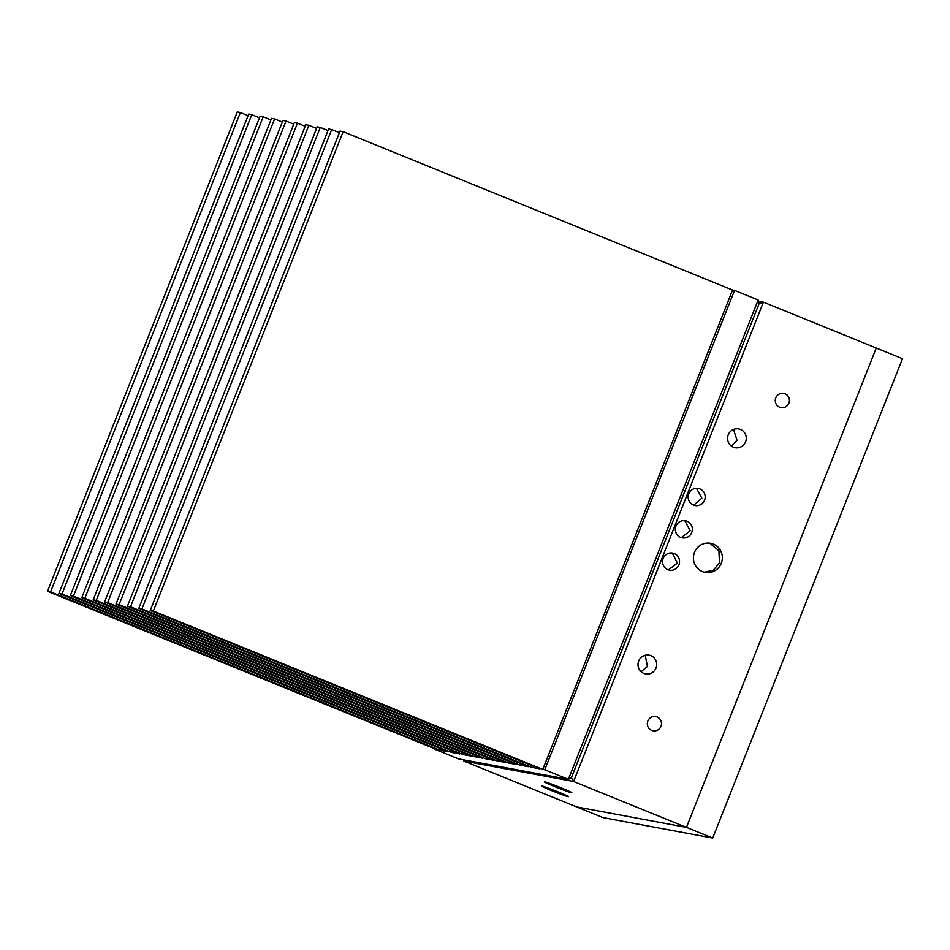 <?xml version="1.0" encoding="UTF-8"?>
<svg xmlns="http://www.w3.org/2000/svg" width="950" height="950" viewBox="0 0 950 950"><rect width="100%" height="100%" fill="white"/><g stroke="black" fill="none" stroke-linecap="round" stroke-linejoin="round"><path stroke-width="1.43" d="M84.835 598.263L274.621 118.904L271.546 118.334L81.759 597.681L84.835 598.263L474.276 756.616L482.612 758.171L93.171 599.806L96.259 600.388L485.699 758.741L486.317 757.162M474.276 756.616L474.905 755.036M485.699 758.741L494.036 760.297L104.595 601.944L107.671 602.514L497.111 760.879L505.447 762.422L116.007 604.069L119.094 604.639L508.535 763.004L509.152 761.425M508.535 763.004L516.871 764.56L127.431 606.195L130.506 606.777L519.947 765.13L520.576 763.551M497.111 760.879L497.741 759.288M519.947 765.13L528.283 766.686L138.843 608.332L141.93 608.903L531.371 767.256L532 765.676M531.371 767.256L539.707 768.811L150.266 610.458L153.342 611.028L542.783 769.393L732.569 290.047L734.552 290.403L758.171 300.01L568.373 779.356L571.449 777.623L759.109 303.656L571.449 777.623L573.622 781.494L686.47 827.379L576.674 806.906L463.838 761.021L573.622 781.494L763.42 302.147L876.256 348.032L686.47 827.379L576.674 806.906L602.918 817.582L712.714 838.054L686.47 827.379L876.256 348.032L902.5 358.708L712.714 838.054M542.783 769.393L544.766 769.761L734.552 290.403M435.112 748.909L47.5 591.292L50.587 591.874L440.028 750.227L440.646 748.648M440.028 750.227L448.353 751.783L58.924 593.429L61.999 593.999L451.44 752.364L452.069 750.773M451.44 752.364L459.776 753.908L70.336 595.555L73.423 596.125L462.864 754.49L463.481 752.911M462.864 754.49L471.188 756.046L81.759 597.681M50.587 591.874L240.374 112.528L237.286 111.946L47.5 591.292M240.374 112.528L248.081 115.663M61.999 593.999L251.786 114.653L248.71 114.071L58.924 593.429M251.786 114.653L259.493 117.788M73.423 596.125L263.209 116.779L260.122 116.209L70.336 595.555M263.209 116.779L270.916 119.914M274.621 118.904L282.328 122.039M96.259 600.388L286.045 121.042L282.957 120.46L93.171 599.806M286.045 121.042L293.752 124.177M107.671 602.514L297.457 123.168L294.381 122.597L104.595 601.944M297.457 123.168L305.176 126.302M119.094 604.639L308.881 125.293L305.793 124.723L116.007 604.069M308.881 125.293L316.588 128.428M130.506 606.777L320.293 127.419L317.217 126.849L127.431 606.195M320.293 127.419L328.011 130.554M141.93 608.903L331.716 129.556L328.629 128.974L138.843 608.332M331.716 129.556L339.423 132.691M153.342 611.028L343.14 131.682L340.053 131.112L150.266 610.458M343.14 131.682L732.569 290.047M434.969 749.289L458.589 758.896L568.373 779.356L544.766 769.761M758.48 301.221L763.42 302.147L759.109 303.656L758.171 300.01M694.486 552.378A14.796 14.452 100.6 0 0 705.173 572.375A14.796 14.452 100.6 0 0 721.288 563.279A14.796 14.452 100.6 0 0 710.6 543.281A14.796 14.452 100.6 0 0 694.486 552.378M709.638 543.127L718.936 550.739L719.459 562.934L713.355 570.166L704.223 572.161M699.829 488.894A8.693 8.491 100.6 0 0 688.489 494.582A8.693 8.491 100.6 0 0 695.044 505.531A8.693 8.491 100.6 0 0 699.829 488.894M674.239 553.529A8.693 8.491 100.6 0 0 662.898 559.217A8.693 8.491 100.6 0 0 669.453 570.154A8.693 8.491 100.6 0 0 674.239 553.529M687.04 521.217A8.693 8.491 100.6 0 0 675.688 526.906A8.693 8.491 100.6 0 0 682.242 537.842A8.693 8.491 100.6 0 0 687.04 521.217M568.148 796.658A14.499 0.618 -158.4 0 0 568.504 796.658A14.499 0.618 -158.4 0 0 556.7 791.326A14.499 0.618 -158.4 0 0 541.916 785.982A14.499 0.618 -158.4 0 0 541.559 785.982A14.499 0.618 -158.4 0 0 553.363 791.314A14.499 0.618 -158.4 0 0 568.148 796.658M728.258 434.803A9.571 9.346 100.6 0 0 735.169 447.723A9.571 9.346 100.6 0 0 745.584 441.845A9.571 9.346 100.6 0 0 738.672 428.913A9.571 9.346 100.6 0 0 728.258 434.803M733.554 429.436L736.998 440.242L731.476 446.144M638.697 661.01A9.571 9.346 100.6 0 0 645.608 673.93A9.571 9.346 100.6 0 0 656.023 668.052A9.571 9.346 100.6 0 0 649.111 655.12A9.571 9.346 100.6 0 0 638.697 661.01M645.193 655.251L647.437 666.449L641.131 671.709M571.496 792.716A14.796 0.629 -158.4 0 0 571.852 792.716A14.796 0.629 -158.4 0 0 559.799 787.265A14.796 0.629 -158.4 0 0 544.694 781.814A14.796 0.629 -158.4 0 0 544.338 781.814A14.796 0.629 -158.4 0 0 556.391 787.265A14.796 0.629 -158.4 0 0 571.496 792.716M647.852 721.002A7.244 7.077 100.6 0 0 653.078 730.799A7.244 7.077 100.6 0 0 660.974 726.346A7.244 7.077 100.6 0 0 655.738 716.549A7.244 7.077 100.6 0 0 647.852 721.002M775.794 397.848A7.244 7.077 100.6 0 0 781.031 407.645A7.244 7.077 100.6 0 0 788.916 403.192A7.244 7.077 100.6 0 0 783.679 393.395A7.244 7.077 100.6 0 0 775.794 397.848M684.926 520.814L690.139 530.812L681.387 537.617M672.386 553.185L677.398 563.112L668.42 569.893M696.481 488.288L701.872 498.168L693.726 505.162M463.517 759.81L463.838 761.021"/></g></svg>
